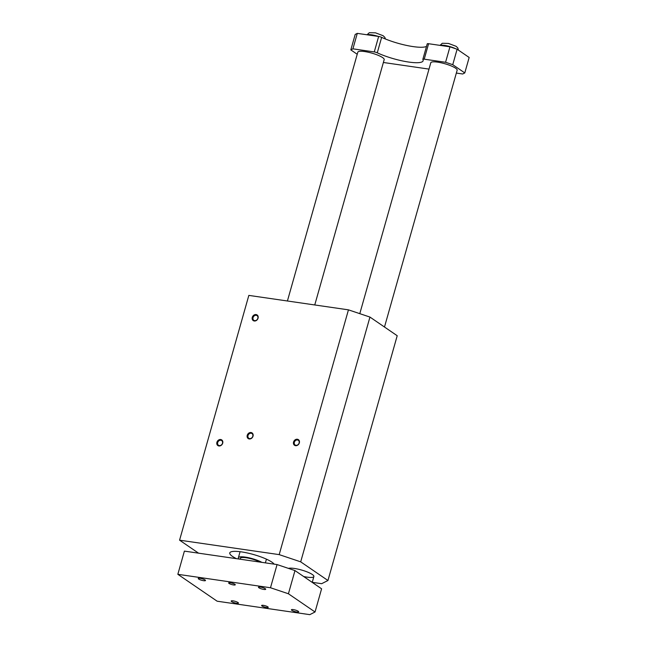 <?xml version="1.0" encoding="UTF-8"?>
<svg xmlns="http://www.w3.org/2000/svg" width="647" height="647" viewBox="0 0 647 647"><rect width="100%" height="100%" fill="white"/><g stroke="black" fill="none" stroke-linecap="round" stroke-linejoin="round"><path stroke-width="0.97" d="M369.955 317.07L397.209 335.728L327.948 580.505L300.693 561.847L279.189 554.625L179.575 540.172L248.836 295.396L348.45 309.848L369.955 317.07L300.693 561.847M303.637 576.509A13.7 2.887 -164.2 0 0 313.884 576.526A13.7 2.887 -164.2 0 0 312.283 574.471A13.7 2.887 -164.2 0 0 299.885 569.578A13.7 2.887 -164.2 0 0 288.425 568.381M274.15 564.144A23.284 4.917 -164.2 0 0 271.861 562.114A23.284 4.917 -164.2 0 0 247.267 552.959A23.284 4.917 -164.2 0 0 229.766 552.918A23.284 4.917 -164.2 0 0 236.487 558.676M327.948 580.505L321.648 583.691L312.242 582.332M198.564 553.169L179.575 540.172M295.542 445.678A3.421 2.839 124.4 0 1 294.401 440.486A3.421 2.839 124.4 0 1 299.415 441.214A3.421 2.839 124.4 0 1 295.542 445.678M249.216 438.957A3.421 2.839 124.4 0 1 248.076 433.765A3.421 2.839 124.4 0 1 253.09 434.493A3.421 2.839 124.4 0 1 249.216 438.957M218.896 445.961A3.421 2.839 124.4 0 1 217.756 440.761A3.421 2.839 124.4 0 1 222.77 441.489A3.421 2.839 124.4 0 1 218.896 445.961M254.255 320.993A3.421 2.839 124.4 0 1 253.114 315.801A3.421 2.839 124.4 0 1 258.129 316.529A3.421 2.839 124.4 0 1 254.255 320.993M279.189 554.625L348.45 309.848M257.838 318.308A2.831 2.345 -55.6 0 0 257.045 315.623A2.831 2.345 -55.6 0 0 253.511 316.634A2.831 2.345 -55.6 0 0 253.842 320.297A2.831 2.345 -55.6 0 0 254.692 320.621A2.831 2.345 -55.6 0 0 257.838 318.308M222.479 443.276A2.831 2.345 -55.6 0 0 221.678 440.591A2.831 2.345 -55.6 0 0 218.144 441.602A2.831 2.345 -55.6 0 0 218.484 445.265A2.831 2.345 -55.6 0 0 219.325 445.589A2.831 2.345 -55.6 0 0 222.479 443.276M248.003 435.577A2.831 2.345 -55.6 0 0 248.804 438.262A2.831 2.345 -55.6 0 0 249.645 438.585A2.831 2.345 -55.6 0 0 252.791 436.272A2.831 2.345 -55.6 0 0 251.998 433.587A2.831 2.345 -55.6 0 0 248.003 435.577M294.336 442.297A2.831 2.345 -55.6 0 0 295.129 444.982A2.831 2.345 -55.6 0 0 295.978 445.314A2.831 2.345 -55.6 0 0 299.124 442.993A2.831 2.345 -55.6 0 0 298.332 440.316A2.831 2.345 -55.6 0 0 294.336 442.297M381.641 37.348L377.266 52.811A2.742 0.574 -164.2 0 0 374.273 51.93L352.914 48.832L350.82 49.892L355.195 34.437L357.29 33.369L378.649 36.467A2.742 0.574 -164.2 0 1 381.641 37.348A28.767 6.074 -164.2 0 0 426.51 46.39M456.345 73.071L462.694 73.993L464.789 72.925L469.164 57.47L457.122 49.229L449.956 46.819L428.597 43.721A2.742 0.574 -164.2 0 0 427.23 43.842L422.855 59.298A2.742 0.574 -164.2 0 0 422.879 59.427A28.767 6.074 -164.2 0 1 423.122 60.786A28.767 6.074 -164.2 0 1 406.195 61.651A28.767 6.074 -164.2 0 1 377.266 52.811M457.114 70.345A13.708 2.895 -164.2 0 0 457.162 70.224A13.708 2.895 -164.2 0 0 455.569 68.17A13.708 2.895 -164.2 0 0 441.084 62.783A13.708 2.895 -164.2 0 0 430.781 62.751A13.708 2.895 -164.2 0 0 430.756 62.88M357.783 52.294A13.708 2.895 15.8 0 1 357.807 52.164A13.708 2.895 15.8 0 1 371.79 53.119A13.708 2.895 15.8 0 1 384.197 59.629A13.708 2.895 15.8 0 1 384.148 59.75M464.789 72.925L452.746 64.684L445.581 62.274L424.222 59.176A2.742 0.574 -164.2 0 0 422.855 59.298M350.82 49.892L357.225 54.275M383.372 62.484L429.001 69.1M357.29 33.369L352.914 48.832M457.122 49.229L452.746 64.684M445.581 62.274L449.956 46.819M265.86 605.956A3.437 0.728 15.8 0 1 268.238 607.363A3.437 0.728 15.8 0 1 264.728 607.129A3.437 0.728 15.8 0 1 261.623 605.495A3.437 0.728 15.8 0 1 265.86 605.956M232.904 583.4A3.437 0.728 15.8 0 1 235.273 584.807A3.437 0.728 15.8 0 1 231.772 584.564A3.437 0.728 15.8 0 1 228.658 582.931A3.437 0.728 15.8 0 1 232.904 583.4M202.875 578.984A3.769 0.793 15.8 0 1 205.479 580.529A3.769 0.793 15.8 0 1 201.638 580.262A3.769 0.793 15.8 0 1 198.233 578.475A3.769 0.793 15.8 0 1 202.875 578.984M235.832 601.54A3.769 0.793 15.8 0 1 238.436 603.085A3.769 0.793 15.8 0 1 234.594 602.826A3.769 0.793 15.8 0 1 231.189 601.031A3.769 0.793 15.8 0 1 235.832 601.54M296.059 610.283A3.769 0.793 15.8 0 1 298.663 611.827A3.769 0.793 15.8 0 1 294.83 611.569A3.769 0.793 15.8 0 1 291.417 609.773A3.769 0.793 15.8 0 1 296.059 610.283M263.103 587.727A3.769 0.793 15.8 0 1 265.707 589.263A3.769 0.793 15.8 0 1 261.865 589.005A3.769 0.793 15.8 0 1 258.46 587.217A3.769 0.793 15.8 0 1 263.103 587.727M177.836 574.31L270.495 587.751L288.416 593.768L315.04 611.989L309.792 614.65L217.133 601.2L177.836 574.31L184.395 551.115L277.062 564.564L294.983 570.581L321.599 588.802L315.04 611.989M260.118 562.106A11.646 2.459 -164.2 0 0 248.011 558.07A11.646 2.459 -164.2 0 0 240.352 558.272L240.094 559.194M239.058 559.048A13.7 2.887 15.8 0 1 238.379 557.714A13.7 2.887 15.8 0 1 245.213 557.107A13.7 2.887 15.8 0 1 261.889 562.364M270.495 587.751L277.062 564.564M288.416 593.768L294.983 570.581M378.649 36.467L374.273 51.93M428.597 43.721L424.222 59.176M440.324 45.419A9.592 2.022 15.8 0 1 455.545 48.695M367.35 34.833A9.592 2.022 15.8 0 1 378.325 36.426M312.226 582.381L313.884 576.526M384.488 327.018L457.186 70.094M359.797 313.658L430.829 62.638M314.757 304.963L384.221 59.508M287.414 300.992L357.856 52.043M440.017 45.379L442.289 43.276L448.484 43.438L456.111 46.309L457.817 47.959L458.44 50.126M367.043 34.784L369.316 32.69L375.519 32.843L383.137 35.714L384.844 37.372L385.442 39.006M265.391 562.866L266.435 559.162M238.379 557.714L240.077 551.705"/></g></svg>
